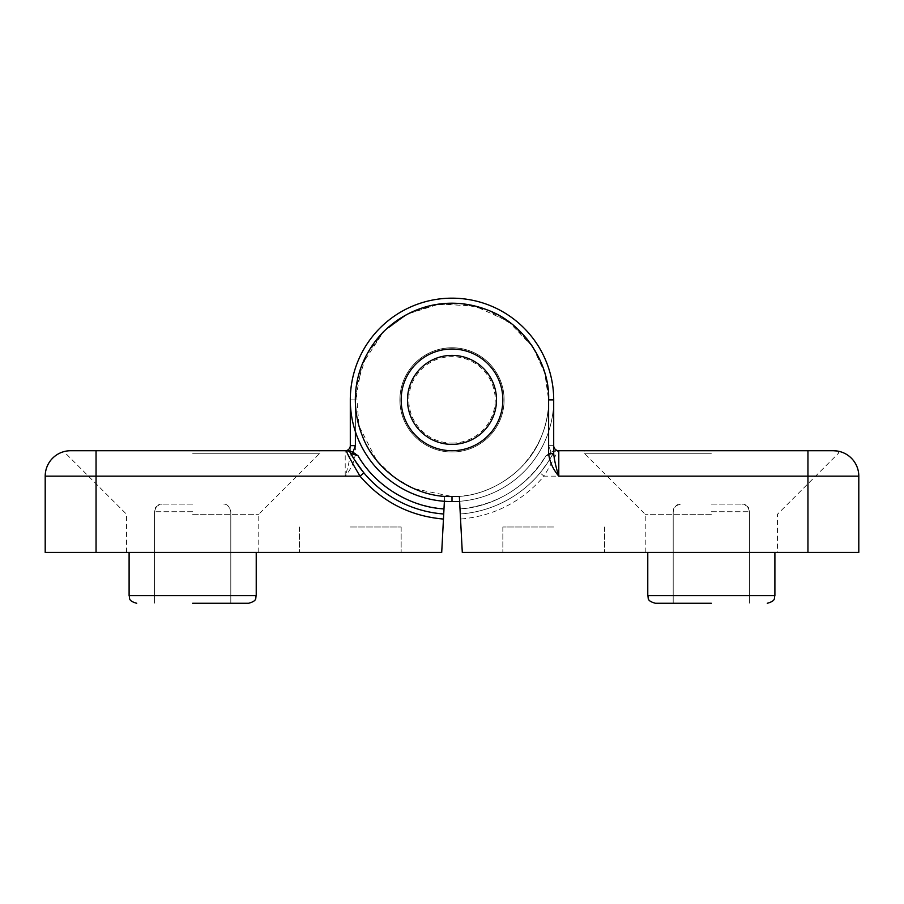 <?xml version="1.0" encoding="UTF-8"?>
<svg xmlns="http://www.w3.org/2000/svg" width="904" height="904" viewBox="0 0 904 904"><rect width="100%" height="100%" fill="white"/><g stroke="black" fill="none" stroke-linecap="round" stroke-linejoin="round"><path stroke-width="0.68" stroke-dasharray="4.52 3.39" d="M452 450.723A50.85 50.85 0 0 0 502.85 399.873A50.85 50.85 0 0 0 452 349.023A50.85 50.85 0 0 1 502.85 399.873A50.85 50.85 0 0 1 452 450.723A50.85 50.85 0 0 1 401.15 399.873A50.85 50.85 0 0 1 452 349.023A50.85 50.85 0 0 0 401.15 399.873A50.85 50.85 0 0 0 452 450.723M452 443.096A43.222 43.222 0 0 0 495.222 399.873A43.222 43.222 0 0 0 452 356.651A43.222 43.222 0 0 0 408.777 399.873A43.222 43.222 0 0 0 452 443.096M452 347.757A52.116 52.116 0 0 1 504.116 399.873A52.116 52.116 0 0 1 452 452A52.116 52.116 0 0 1 399.884 399.873A52.116 52.116 0 0 1 452 347.757A52.116 52.116 0 0 1 504.116 399.873A52.116 52.116 0 0 1 452 452A52.116 52.116 0 0 1 399.884 399.873A52.116 52.116 0 0 1 452 347.757M192.665 603.273L248.6 603.273L192.665 603.273M67.145 450.96L96.05 450.723L96.05 476.148L345.215 476.148C351.091 469.142 354.481 461.56 355.385 453.412L355.385 399.873C355.125 374.9 364.561 352.119 383.68 331.553C404.246 312.434 427.016 302.998 452 303.258C476.973 302.998 499.742 312.434 520.32 331.553C539.439 352.108 548.875 374.889 548.615 399.873L544.796 372.957L532.874 347.012L512.93 324.898L487.572 310.049L461.142 303.687L433.92 304.953L407.58 314.072L383.703 331.542L362.165 364.323L355.385 399.873C353.939 365.035 379.081 323.609 416.439 310.038C450.78 296.535 490.465 302.693 520.32 331.553C549.169 361.408 555.338 401.071 541.835 435.434C528.275 472.769 486.861 497.946 452 496.488C476.984 496.748 499.754 487.324 520.32 468.193C539.439 447.638 548.875 424.869 548.615 399.873C550.061 365.035 524.919 323.609 487.561 310.038C453.22 296.535 413.535 302.693 383.68 331.553C354.831 361.408 348.661 401.071 362.165 435.434C375.725 472.769 417.139 497.946 452 496.488C427.016 496.748 404.246 487.324 383.68 468.193C364.561 447.638 355.125 424.869 355.385 399.873C353.939 365.035 379.081 323.609 416.439 310.038C450.78 296.535 490.465 302.693 520.32 331.553C549.169 361.408 555.338 401.071 541.835 435.434C528.275 472.769 486.861 497.946 452 496.488L444.644 496.488L441.706 552.423L45.2 552.423L45.2 476.148L96.05 476.148L96.05 552.423M355.385 453.412L350.3 453.412L350.3 399.873A101.7 101.7 0 0 1 452 298.173A101.7 101.7 0 0 1 553.7 399.873A101.7 101.7 0 0 1 452 501.573L444.372 501.573L444.644 496.488L443.717 513.992A114.412 114.412 0 0 1 350.899 453.435A114.412 114.412 0 0 0 443.717 513.992A114.412 114.412 0 0 1 350.899 453.435A5.085 5.085 0 0 0 346.401 450.723L349.238 450.723L346.401 450.723A5.085 5.085 0 0 1 350.899 453.435A5.085 5.085 0 0 0 346.401 450.723A5.085 5.085 0 0 1 350.899 453.435A114.412 114.412 0 0 0 443.717 513.992A114.412 114.412 0 0 1 363.928 472.905A114.412 114.412 0 0 0 443.717 513.992M192.665 504.116L162.155 504.116L192.665 504.116M192.665 552.423L258.77 552.423L192.665 552.423M192.665 514.286L258.77 514.286L192.665 514.286M350.3 552.423L401.15 552.423L350.3 552.423M350.3 526.998L401.15 526.998L350.3 526.998M502.85 399.873A50.85 50.85 0 0 1 452 450.723A50.85 50.85 0 0 1 401.15 399.873A50.85 50.85 0 0 0 452 450.723A50.85 50.85 0 0 0 502.85 399.873A50.85 50.85 0 0 1 452 450.723A50.85 50.85 0 0 1 401.15 399.873A50.85 50.85 0 0 0 452 450.723A50.85 50.85 0 0 0 502.85 399.873A50.85 50.85 0 0 0 452 349.023A50.85 50.85 0 0 0 401.15 399.873A50.85 50.85 0 0 1 452 349.023A50.85 50.85 0 0 1 502.85 399.873A50.85 50.85 0 0 0 452 349.023A50.85 50.85 0 0 0 401.15 399.873A50.85 50.85 0 0 1 452 349.023A50.85 50.85 0 0 1 502.85 399.873A50.85 50.85 0 0 1 452 450.723A50.85 50.85 0 0 1 401.15 399.873A50.85 50.85 0 0 0 452 450.723A50.85 50.85 0 0 0 502.85 399.873A50.85 50.85 0 0 0 452 349.023A50.85 50.85 0 0 0 401.15 399.873A50.85 50.85 0 0 0 452 450.723A50.85 50.85 0 0 0 502.85 399.873A50.85 50.85 0 0 0 452 349.023A50.85 50.85 0 0 0 401.15 399.873A50.85 50.85 0 0 1 452 349.023A50.85 50.85 0 0 1 502.85 399.873M192.665 453.266L319.79 453.266L192.665 453.266M192.665 450.723L319.79 450.723L192.665 450.723M444.384 501.291L443.988 508.907C409.851 507.054 375.002 485.527 358.063 455.808L349.238 450.723L345.215 450.723A5.085 5.085 0 0 0 350.3 445.638L350.3 453.412C349.769 459.661 348.074 467.244 345.215 476.148L345.215 450.723A5.085 5.085 0 0 0 350.3 445.638A5.085 5.085 0 0 1 345.215 450.723L96.05 450.723M807.95 552.423L807.95 476.148L858.8 476.148L858.8 552.423L462.294 552.423L460.283 513.992A114.412 114.412 0 0 0 540.072 472.905C548.106 462.113 552.457 455.627 553.101 453.435L545.937 455.808L551.033 452.226L548.615 445.638L548.615 399.873L553.7 399.873A101.7 101.7 0 0 0 452 298.173A101.7 101.7 0 0 0 350.3 399.873A101.7 101.7 0 0 1 452 298.173A101.7 101.7 0 0 1 553.7 399.873A101.7 101.7 0 0 1 452 501.573L452 496.488L444.644 496.488L452 496.488C480.849 497.934 524.591 478.566 541.259 436.847C558.966 395.556 541.733 350.933 520.32 331.553C500.94 310.14 456.317 292.907 415.026 310.614C373.307 327.293 353.939 371.024 355.385 399.873L350.3 399.873L355.385 399.873L355.385 445.638L350.3 445.638L355.385 445.638L352.967 452.226L355.385 445.638L355.385 399.873L350.3 399.873A101.7 101.7 0 0 0 452 501.573A101.7 101.7 0 0 1 350.3 399.873A101.7 101.7 0 0 0 452 501.573L459.627 501.573L452 501.573L452 496.488L459.356 496.488L460.012 508.907L459.356 496.488L459.627 501.573L459.356 496.488L459.627 501.573L459.356 496.488L459.627 501.573L452 501.573A101.7 101.7 0 0 0 553.7 399.873A101.7 101.7 0 0 0 452 298.173A101.7 101.7 0 0 0 350.3 399.873A101.7 101.7 0 0 1 452 298.173A101.7 101.7 0 0 1 553.7 399.873A101.7 101.7 0 0 1 452 501.573A101.7 101.7 0 0 0 553.7 399.873A101.7 101.7 0 0 0 452 298.173A101.7 101.7 0 0 0 350.3 399.873L350.3 445.638L350.3 399.873A101.7 101.7 0 0 1 452 298.173A101.7 101.7 0 0 1 553.7 399.873A101.7 101.7 0 0 0 452 298.173A101.7 101.7 0 0 0 350.3 399.873A101.7 101.7 0 0 1 452 298.173A101.7 101.7 0 0 1 553.7 399.873A101.7 101.7 0 0 1 452 501.573L452 496.488L444.644 496.488L444.372 501.573L452 501.573L444.372 501.573M349.238 450.723L358.063 455.808C378.109 487.414 406.755 505.11 443.988 508.907M350.3 445.638A5.085 5.085 0 0 1 345.215 450.723M711.335 603.273L655.4 603.273L711.335 603.273M711.335 504.116L741.845 504.116L711.335 504.116M711.335 552.423L645.23 552.423L711.335 552.423M711.335 514.286L645.23 514.286L711.335 514.286M553.7 552.423L502.85 552.423L553.7 552.423M553.7 526.998L502.85 526.998L553.7 526.998M711.335 453.266L584.21 453.266L711.335 453.266M711.335 450.723L584.21 450.723L711.335 450.723M545.937 455.808L551.033 452.226L545.937 455.808C525.891 487.414 497.245 505.11 460.012 508.907C494.149 507.054 528.998 485.527 545.937 455.808L553.101 453.435L545.937 455.808C529.009 485.516 494.16 507.054 460.012 508.907L460.283 513.992A114.412 114.412 0 0 0 553.101 453.435A5.085 5.085 0 0 1 557.598 450.723L807.95 450.723L807.95 476.148L543.993 476.148C552.773 461.3 557.305 452.825 557.598 450.723L554.762 450.723L557.598 450.723A5.085 5.085 0 0 0 553.101 453.435A114.412 114.412 0 0 1 460.283 513.992A114.412 114.412 0 0 0 540.072 472.905L543.993 476.148C521.992 501.765 494.172 516.071 460.543 519.065M837.771 451.107L838.46 451.243L838.46 453.266L777.44 514.286L777.44 552.423M858.8 476.148A25.425 25.425 0 0 0 833.375 450.723A25.425 25.425 0 0 1 858.8 476.148M558.785 450.723A5.085 5.085 0 0 1 553.7 445.638A5.085 5.085 0 0 0 558.785 450.723A5.085 5.085 0 0 1 553.7 445.638A5.085 5.085 0 0 0 558.785 450.723L557.598 450.723A5.085 5.085 0 0 0 553.101 453.435A114.412 114.412 0 0 1 460.283 513.992A114.412 114.412 0 0 0 553.101 453.435A5.085 5.085 0 0 1 557.598 450.723A5.085 5.085 0 0 0 553.101 453.435A114.412 114.412 0 0 1 460.283 513.992A114.412 114.412 0 0 0 553.101 453.435A5.085 5.085 0 0 1 557.598 450.723A5.085 5.085 0 0 0 553.101 453.435M355.385 431.626L355.385 399.873L350.3 399.873A101.7 101.7 0 0 1 452 298.173A101.7 101.7 0 0 1 553.7 399.873L548.615 399.873L548.615 445.638L551.033 452.226L548.615 445.638L553.7 445.638L548.615 445.638L553.7 445.638L553.7 453.412M551.033 452.226L554.762 450.723M248.6 603.273C257.843 600.708 255.154 598.007 256.227 595.646L129.102 595.646C130.176 598.007 127.487 600.708 136.73 603.273M192.665 511.743L154.527 511.743L192.665 511.743M548.615 445.638L548.615 399.873L553.7 399.873A101.7 101.7 0 0 1 452 501.573A101.7 101.7 0 0 1 350.3 399.873A101.7 101.7 0 0 0 452 501.573A101.7 101.7 0 0 0 553.7 399.873A101.7 101.7 0 0 0 452 298.173A101.7 101.7 0 0 0 350.3 399.873A101.7 101.7 0 0 0 452 501.573L452 496.488L452 501.573L452 496.488L459.356 496.488L452 496.488L452 501.573M350.899 453.435A5.085 5.085 0 0 0 346.401 450.723A5.085 5.085 0 0 1 350.899 453.435M774.897 552.423L774.897 595.646L647.772 595.646C648.846 598.007 646.157 600.708 655.4 603.273M711.335 511.743L749.472 511.743L711.335 511.743M548.57 396.924L544.942 373.476M544.886 373.296L533.077 347.328M532.863 347.012L508.398 321.428L474.849 306.004L439.005 304.139L407.84 313.937M407.625 314.05L384.618 330.638M383.68 331.553L366.244 355.385L356.097 388.189L358.956 425.897L376.64 460.328M376.991 460.769L394.381 477.425L413.919 488.668L452 496.488M154.527 511.743C155.861 506.308 158.403 503.765 162.155 504.116C152.912 506.692 155.601 509.393 154.527 511.743L154.527 603.273L154.527 511.743M258.77 552.423L258.77 514.286L319.79 453.266L319.79 450.723M401.15 526.998L401.15 552.423L401.15 526.998M230.802 511.743L230.802 603.273L230.802 511.743C229.469 506.308 226.927 503.765 223.175 504.116C226.927 503.765 229.469 506.308 230.802 511.743M126.56 552.423L126.56 514.286L65.54 453.266L65.54 451.243M256.227 595.646L256.227 552.423M299.45 526.998L299.45 552.423L299.45 526.998M749.472 511.743C748.139 506.308 745.597 503.765 741.845 504.116C751.088 506.692 748.399 509.393 749.472 511.743L749.472 603.273L749.472 511.743M645.23 552.423L645.23 514.286L584.21 453.266L584.21 450.723M502.85 526.998L502.85 552.423L502.85 526.998M673.197 511.743L673.197 603.273L673.197 511.743C674.271 509.393 671.582 506.692 680.825 504.116C677.073 503.765 674.531 506.308 673.197 511.743M647.772 595.646L647.772 552.423M604.55 526.998L604.55 552.423L604.55 526.998M774.897 595.646C773.824 598.007 776.513 600.708 767.27 603.273"/><path stroke-width="1.36" d="M452 355.385A44.499 44.499 0 0 1 496.499 399.873A44.499 44.499 0 0 1 452 444.372A44.499 44.499 0 0 1 407.501 399.873A44.499 44.499 0 0 1 452 355.385M192.665 603.273L248.6 603.273L192.665 603.273M383.703 331.542L384.618 330.638M358.063 455.808L352.967 452.226L349.238 450.723L346.401 450.723A5.085 5.085 0 0 1 350.899 453.435L358.063 455.808L350.899 453.435A114.412 114.412 0 0 0 363.928 472.905C355.893 462.113 351.543 455.627 350.899 453.435L358.063 455.808C374.99 485.516 409.84 507.054 443.988 508.907L443.717 513.992A114.412 114.412 0 0 1 363.928 472.905L360.007 476.148C351.227 461.3 346.695 452.825 346.401 450.723L70.625 450.723C63.845 451.311 63.845 451.311 70.625 450.723A25.425 25.425 0 0 0 45.2 476.148L45.2 552.423L441.706 552.423L444.384 501.291M65.54 451.243L67.145 450.96M444.372 501.573L459.627 501.573L460.012 508.907M96.05 552.423L96.05 476.148L45.2 476.148A25.425 25.425 0 0 1 70.625 450.723A25.425 25.425 0 0 0 45.2 476.148A25.425 25.425 0 0 1 70.625 450.723M548.615 453.412L548.615 399.873C550.061 365.035 524.919 323.609 487.561 310.038C453.22 296.535 413.535 302.693 383.68 331.553C354.831 361.408 348.661 401.071 362.165 435.434C375.725 472.769 417.139 497.946 452 496.488L459.356 496.488L462.294 552.423L858.8 552.423L858.8 476.148L558.785 476.148C552.909 469.142 549.519 461.56 548.615 453.412L553.7 453.412L553.7 399.873A101.7 101.7 0 0 0 452 298.173A101.7 101.7 0 0 0 350.3 399.873L350.3 445.638A5.085 5.085 0 0 1 345.215 450.723M711.335 603.273L655.4 603.273L711.335 603.273M502.85 399.873A50.85 50.85 0 0 1 452 450.723A50.85 50.85 0 0 1 401.15 399.873A50.85 50.85 0 0 1 452 349.023A50.85 50.85 0 0 1 502.85 399.873M833.375 450.723A25.425 25.425 0 0 1 858.8 476.148A25.425 25.425 0 0 0 833.375 450.723L807.95 450.723L833.375 450.723C840.155 451.311 840.155 451.311 833.375 450.723L836.889 450.972M837.206 451.017L837.771 451.107M452 501.573A101.7 101.7 0 0 1 350.3 399.873A101.7 101.7 0 0 0 452 501.573L452 496.488M807.95 552.423L807.95 450.723L558.785 450.723L558.785 476.148C555.926 467.244 554.231 459.661 553.7 453.412M548.57 396.924L548.615 399.873L553.7 399.873L553.7 445.638A5.085 5.085 0 0 0 558.785 450.723M136.73 603.273C127.487 600.708 130.176 598.007 129.102 595.646L129.102 552.423L129.102 595.646L256.227 595.646C255.154 598.007 257.843 600.708 248.6 603.273M96.05 450.723L96.05 476.148L360.007 476.148C382.008 501.765 409.828 516.071 443.457 519.065M350.899 453.435A114.412 114.412 0 0 0 443.717 513.992M350.3 445.638L355.385 445.638L352.967 452.226M355.385 431.626L355.385 445.638M655.4 603.273C646.157 600.708 648.846 598.007 647.772 595.646L774.897 595.646L774.897 552.423M256.227 595.646L256.227 552.423M647.772 595.646L647.772 552.423M774.897 595.646C773.824 598.007 776.513 600.708 767.27 603.273"/></g></svg>
